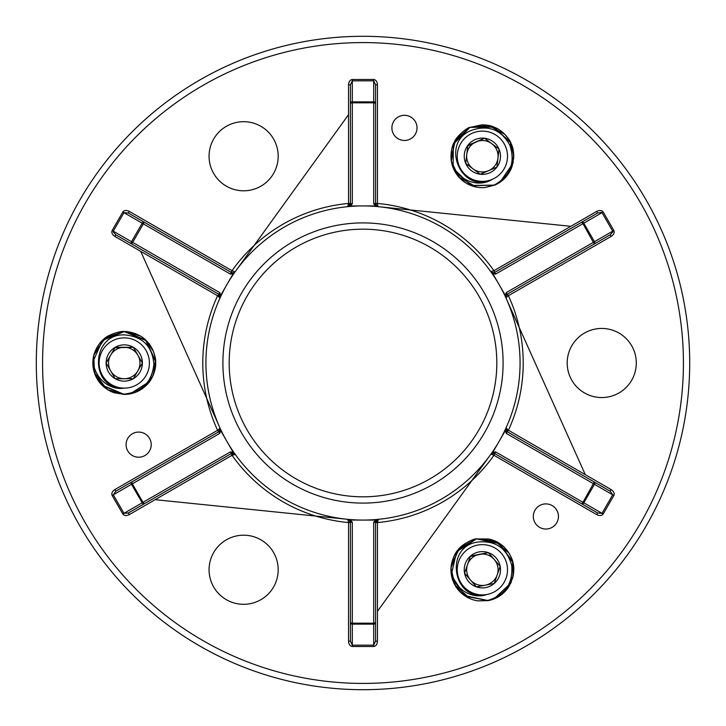 <?xml version="1.0" encoding="UTF-8"?>
<svg xmlns="http://www.w3.org/2000/svg" width="726" height="726" viewBox="0 0 726 726"><rect width="100%" height="100%" fill="white"/><g stroke="black" fill="none" stroke-linecap="round" stroke-linejoin="round"><path stroke-width="1.09" d="M507.465 294.103L508.409 295.736A160.21 160.21 0 0 1 508.409 430.264L611.129 489.569C613.797 491.384 614.704 493.362 613.86 495.504L603.179 513.999C601.745 515.796 599.585 516.005 596.681 514.598L597.625 512.964L494.796 453.605A3.14 3.14 0 0 0 490.667 454.494L492.645 452.579L495.531 451.853L582.987 502.338L594.267 482.019L610.185 491.203L507.356 431.834L594.267 482.019A1.888 1.334 120 0 1 594.485 484.315L583.804 502.809L602.026 513.336L597.625 512.964L494.896 453.659L493.952 455.293A160.21 160.21 0 0 1 377.447 522.557L377.447 641.176L375.569 641.176L375.569 622.79L373.681 623.18L373.681 522.203L375.569 522.439L375.569 622.79A1.888 1.334 180 0 1 373.681 624.124L352.319 624.124L352.319 645.169L350.431 641.176L350.431 522.557L348.553 522.557A160.21 160.21 0 0 1 232.048 455.293L129.319 514.598L128.375 512.964L144.292 503.78L143.013 502.338L230.469 451.853L231.204 453.605L144.292 503.78A1.888 1.334 -120 0 1 142.196 502.809L131.515 484.315L113.292 494.833L115.815 491.203L218.535 431.897L217.591 430.264A160.21 160.21 0 0 1 217.591 295.736L114.871 236.431L115.815 234.797L218.644 294.166L131.733 243.981A1.888 1.334 -60 0 1 131.243 242.357A1.888 1.334 -60 0 1 131.515 241.685L142.196 223.191L123.974 212.664L128.375 213.036L231.104 272.341L232.048 270.707A160.21 160.21 0 0 1 348.553 203.443L348.553 84.824L350.431 84.824L350.431 103.21L352.319 102.82L352.319 203.797L350.431 203.561L350.431 103.21A1.888 1.334 -0 0 1 352.319 101.876L373.681 101.876L373.681 80.831L375.569 84.824L375.569 203.443L377.447 203.443A160.21 160.21 0 0 1 493.952 270.707L490.667 271.506A3.14 3.14 0 0 0 493.226 272.822L494.796 272.395A3.14 3.14 0 0 1 493.226 272.822L490.667 271.506A157.07 157.07 0 0 1 506.067 298.177L505.396 295.509L499.025 284.465L492.645 273.421L490.667 271.506A157.07 157.07 0 0 1 506.067 298.177L506.058 298.168A3.14 3.14 0 0 1 507.356 294.166L505.795 296.725M114.871 236.431C112.203 234.616 111.296 232.638 112.14 230.496L122.821 212.001C124.255 210.204 126.415 209.995 129.319 211.402L128.375 213.036L231.204 272.395A3.14 3.14 0 0 0 235.333 271.506L233.355 273.421L220.604 295.509L220.196 297.206M363 503.1A140.1 140.1 0 0 1 222.9 363A140.1 140.1 0 0 1 363 222.9A140.1 140.1 0 0 1 503.1 363A140.1 140.1 0 0 1 363 503.1M363 229.18A133.82 133.82 0 0 0 229.18 363A133.82 133.82 0 0 0 363 496.82A133.82 133.82 0 0 0 496.82 363A133.82 133.82 0 0 0 363 229.18M138.657 432.088A12.569 12.569 0 0 0 126.088 444.657A12.569 12.569 0 0 0 138.657 457.217A12.569 12.569 0 0 0 151.217 444.657A12.569 12.569 0 0 0 138.657 432.088M243.627 535.198A34.558 34.558 0 0 0 209.07 569.756A34.558 34.558 0 0 0 243.627 604.313A34.558 34.558 0 0 0 278.185 569.756A34.558 34.558 0 0 0 243.627 535.198M601.745 328.442A34.558 34.558 0 0 0 567.188 363A34.558 34.558 0 0 0 601.745 397.558A34.558 34.558 0 0 0 636.294 363A34.558 34.558 0 0 0 601.745 328.442M243.627 121.687A34.558 34.558 0 0 0 209.07 156.244A34.558 34.558 0 0 0 243.627 190.802A34.558 34.558 0 0 0 278.185 156.244A34.558 34.558 0 0 0 243.627 121.687M115.815 234.797L113.192 231.93L113.292 231.167L219.787 292.651L220.604 295.509M581.707 222.22L494.896 272.341L493.952 270.707L596.681 211.402L597.625 213.036L581.707 222.22L582.987 223.662L495.531 274.147L494.796 272.395L581.707 222.22A1.888 1.334 60 0 1 583.804 223.191L594.485 241.685A1.888 1.334 60 0 1 594.757 242.357A1.888 1.334 60 0 1 594.267 243.981L507.356 294.166L508.136 295.872L505.904 297.814M505.396 295.509L506.213 292.651L612.708 231.167L612.808 231.93L610.185 234.797L594.267 243.981L610.185 234.797L611.129 236.431C613.797 234.616 614.704 232.638 613.86 230.496L612.708 231.167L602.026 212.664L582.987 223.662L594.267 243.981M350.25 520.07L352.319 522.203L348.562 522.257L348.553 641.176L350.431 641.176L350.431 522.439A3.14 3.14 0 0 0 347.6 519.308L350.25 520.07L363 520.07A157.07 157.07 0 0 0 520.07 363A157.07 157.07 0 0 0 363 205.93A157.07 157.07 0 0 0 205.93 363A157.07 157.07 0 0 0 363 520.07L375.75 520.07L378.4 519.308A157.07 157.07 0 0 1 377.81 519.371A157.07 157.07 0 0 0 378.4 519.308A157.07 157.07 0 0 1 377.81 519.371A157.07 157.07 0 0 0 378.4 519.308L377.42 519.571M492.645 452.579L505.396 430.491L505.804 428.794M348.553 84.824C348.789 81.611 350.05 79.833 352.319 79.497L373.681 79.497C375.95 79.833 377.211 81.611 377.447 84.824L375.569 84.824L375.569 203.561A3.14 3.14 0 0 0 378.4 206.692L375.75 205.93L350.25 205.93L348.58 206.429M363 683.42A320.42 320.42 0 0 0 683.42 363A320.42 320.42 0 0 0 363 42.58A320.42 320.42 0 0 0 42.58 363A320.42 320.42 0 0 0 363 683.42M545.888 503.898A12.569 12.569 0 0 0 533.32 516.458A12.569 12.569 0 0 0 545.888 529.027A12.569 12.569 0 0 0 558.448 516.458A12.569 12.569 0 0 0 545.888 503.898M404.455 115.316A12.569 12.569 0 0 0 391.895 127.885A12.569 12.569 0 0 0 404.455 140.454A12.569 12.569 0 0 0 417.023 127.885A12.569 12.569 0 0 0 404.455 115.316M220.604 430.491L219.787 433.349L132.332 483.843L131.733 482.019L218.644 431.834A3.14 3.14 0 0 0 219.933 427.823L220.604 430.491L233.355 452.579L234.616 453.777M377.447 641.176C377.211 644.389 375.95 646.167 373.681 646.503L352.319 646.503L352.319 645.169L373.681 645.169L375.569 641.176L375.569 522.557L377.447 522.557L378.4 519.308L375.569 522.439L377.438 522.257M373.681 522.203L375.75 520.07M352.319 522.203L352.319 623.18L350.431 622.79A1.888 1.334 180 0 0 352.319 624.124L352.319 623.18L373.681 623.18L373.681 646.503M507.465 431.897L508.136 430.128L506.213 433.349L505.396 430.491M495.531 274.147L492.645 273.421M373.681 79.497L373.681 80.831L352.319 80.831L350.431 84.824L350.431 203.443L348.553 203.443L347.6 206.692L350.431 203.561L348.562 203.743M352.319 203.797L350.25 205.93M375.75 205.93L373.681 203.797L375.569 203.561L377.003 206.193M233.355 273.421L230.469 274.147L231.204 272.395L232.774 272.822M129.319 514.598C126.415 516.005 124.255 515.796 122.821 513.999L112.14 495.504L113.292 494.833L123.974 513.336L128.375 512.964L231.104 453.659L232.048 455.293L235.333 454.494L231.204 453.605L232.293 455.129M230.469 451.853L233.355 452.579M495.531 451.853L494.796 453.605L491.792 453.523M582.987 502.338L581.707 503.78A1.888 1.334 120 0 0 583.804 502.809L582.987 502.338M611.129 489.569L610.185 491.203L612.708 494.833L506.213 433.349M506.213 292.651L507.356 294.166M597.625 213.036L603.179 212.001C601.745 210.204 599.585 209.995 596.681 211.402M373.681 203.797L373.681 102.82L375.569 103.21A1.888 1.334 0 0 0 373.681 101.876L373.681 102.82L352.319 102.82L352.319 79.497M218.535 294.103L217.864 295.872L219.787 292.651M131.733 243.981L144.292 222.22A1.888 1.334 -60 0 0 142.196 223.191L230.469 274.147M219.787 433.349L218.644 431.834L220.205 429.275M122.821 513.999L143.013 502.338L132.332 483.843L131.515 484.315A1.888 1.334 -120 0 1 131.733 482.019M112.14 495.504C111.296 493.362 112.203 491.384 114.871 489.569L115.815 491.203M350.431 522.439L348.997 519.807M348.562 522.257L347.6 519.308A157.07 157.07 0 0 0 348.19 519.371A157.07 157.07 0 0 1 347.6 519.308A157.07 157.07 0 0 0 348.19 519.371A157.07 157.07 0 0 1 347.6 519.308L348.008 519.353M231.204 453.605A3.14 3.14 0 0 1 235.333 454.494M218.644 431.834L217.864 430.128L220.096 428.186M114.871 489.569L217.864 430.128M217.864 295.872L219.933 298.177L218.644 294.166A3.14 3.14 0 0 1 219.933 298.177M231.204 272.395L232.293 270.871L235.097 271.842M129.319 211.402L232.293 270.871M350.431 203.561A3.14 3.14 0 0 1 347.6 206.692M375.569 203.561L377.438 203.743L377.992 206.647M377.447 84.824L377.438 203.743M494.796 272.395L493.707 270.871M611.129 236.431L508.136 295.872M508.136 430.128L506.067 427.823L507.356 431.834A3.14 3.14 0 0 1 506.067 427.823M494.796 453.605L493.707 455.129L490.903 454.158M596.681 514.598L493.707 455.129M375.569 522.439A3.14 3.14 0 0 1 378.4 519.308M273.838 492.31A157.07 157.07 0 0 1 234.988 454.004A157.07 157.07 0 0 0 273.838 492.31A157.07 157.07 0 0 1 234.988 454.004A157.07 157.07 0 0 0 273.838 492.31M220.178 428.358A157.07 157.07 0 0 1 206.438 375.569A157.07 157.07 0 0 0 220.178 428.358A157.07 157.07 0 0 1 206.438 375.569A157.07 157.07 0 0 0 220.178 428.358M363 36.3A326.7 326.7 0 0 0 36.3 363A326.7 326.7 0 0 0 363 689.7A326.7 326.7 0 0 0 689.7 363A326.7 326.7 0 0 0 363 36.3M110.651 370.85L115.189 378.709L124.255 378.709A15.709 15.709 0 0 1 110.651 355.15A15.709 15.709 0 0 1 137.858 355.15A15.709 15.709 0 0 1 124.255 378.709L133.33 378.709A18.141 18.141 0 0 1 106.123 363A18.141 18.141 0 0 1 133.33 347.291A18.141 18.141 0 0 1 133.33 378.709L142.396 363L133.33 347.291L115.189 347.291L106.123 363L115.189 378.709L133.33 378.709M129.618 393.955L124.255 394.418L114.209 392.766A31.418 31.418 0 0 1 93.491 356.657C94.516 350.631 99.616 341.892 104.172 338.851C108.12 334.414 122.431 330.457 124.255 331.582C127.023 331.346 131.007 332.127 136.198 333.942C140.472 335.839 143.63 337.853 145.654 340.004C149.692 344.16 149.32 343.661 152.614 349.478C154.965 355.186 155.981 359.697 155.673 363.009C155.909 366.194 155.092 370.251 153.213 375.179C151.534 379.126 149.356 382.402 146.679 384.998C140.309 391.205 132.84 394.345 124.255 394.418L102.711 385.86L92.973 365.85M94.825 352.028L106.187 337.3L124.255 331.582L146.47 340.784L155.654 362.02M155.654 362.065L153.059 375.551M150.3 380.569L145.744 385.914M142.822 388.346L130.054 393.873L124.255 394.418L107.629 389.653L96.576 377.847M106.795 389.109L94.434 372.865L93.808 355.259L105.025 338.162L124.255 331.582L145.363 339.732L155.6 360.822L149.683 381.449L130.099 393.864M92.855 362.011L102.348 340.494L124.255 331.582L140.154 335.902M141.978 337.064L145.536 339.886M146.961 341.293L153.631 351.865M153.694 352.037L155.291 358.1M155.518 366.058L152.524 376.712M152.505 376.74L147.46 384.172M146.652 385.034L137.931 391.278M137.023 391.704L129.546 393.964M129.164 394.027L124.255 394.418L101.831 384.998M92.846 363L93.563 356.321M93.482 369.316L92.846 362.809M98.99 381.667L95.533 375.714M95.269 375.088L92.846 362.401M93.01 359.787L93.491 356.657C91.167 373.745 106.822 390.942 124.255 388.129A25.129 25.129 0 0 1 99.126 363A25.129 25.129 0 0 1 124.255 337.871A25.129 25.129 0 0 1 149.393 363A25.129 25.129 0 0 1 124.255 388.129C89.516 390.316 90.26 333.697 124.255 334.886C142.387 336.283 152.26 346.048 153.885 364.189C152.006 382.048 142.133 392.022 124.255 394.109L114.209 392.766M100.143 342.863L102.484 340.358M104.49 338.588L124.255 331.582M137.858 370.85L142.396 363M137.858 355.15L133.33 347.291L114.935 347.736M470.493 580.029L476.428 586.889L485.331 585.183A15.709 15.709 0 0 1 467.535 564.61A15.709 15.709 0 0 1 494.252 559.483A15.709 15.709 0 0 1 485.331 585.183L494.234 583.477A18.141 18.141 0 0 1 464.558 573.177A18.141 18.141 0 0 1 488.317 552.622A18.141 18.141 0 0 1 494.234 583.477L500.187 566.334L488.317 552.622L470.502 556.043L464.558 573.177L476.428 586.889L494.234 583.477M493.471 599.141L488.289 600.611L478.107 600.883A31.418 31.418 0 0 1 450.964 569.32C450.837 563.213 454.195 553.675 458.088 549.827C461.128 544.727 474.45 538.148 476.456 538.91L488.616 538.973C493.181 540.026 496.657 541.414 499.052 543.139C503.799 546.46 503.345 546.034 507.665 551.134C511.05 556.298 512.901 560.536 513.228 563.848C514.062 566.933 514.017 571.072 513.101 576.262L508.536 587.134C503.454 594.431 496.702 598.923 488.289 600.611L465.52 596.264L452.189 578.45M451.4 564.529L459.785 547.921L476.456 538.91L499.996 543.756L513.019 562.877M513.028 562.922L513.019 576.653M511.258 582.098L507.792 588.214M505.378 591.145L493.88 598.986L488.289 600.611L464.903 595.865L451.49 575.491M470.139 598.696L454.939 585.065L451.009 567.895L458.805 548.992L476.456 538.91L498.717 542.93L512.737 561.715L510.823 583.078L493.925 598.968M451.354 574.711L456.609 551.778L476.447 538.91L495.05 541.015L509.117 553.285M509.216 553.439L511.921 559.102M513.6 566.353L512.71 577.896M512.701 577.923L509.153 586.172M508.518 587.171L501.131 594.957M500.314 595.538L493.399 599.168M493.036 599.304L488.289 600.611L464.486 595.583M451.518 575.682L450.964 568.984M463.052 594.53L456.817 588.033M456.082 586.953L451.409 575.083M451.073 572.487L450.964 569.32C451.899 586.554 470.512 600.484 487.11 594.44A25.129 25.129 0 0 1 457.689 574.493A25.129 25.129 0 0 1 477.635 545.081A25.129 25.129 0 0 1 507.047 565.019A25.129 25.129 0 0 1 487.11 594.44C453.396 603.125 443.459 547.386 477.073 542.14C495.141 540.099 506.675 547.831 511.685 565.336C513.209 583.232 505.396 594.884 488.235 600.302L478.107 600.883M454.893 554.528L456.718 551.624M458.787 549.01L476.447 538.91M497.21 574.91L500.187 566.334M494.252 559.483L488.317 552.622L470.339 556.524M472.989 168.84L480.258 174.258L488.589 170.664A15.709 15.709 0 0 1 466.773 154.411A15.709 15.709 0 0 1 491.756 143.648A15.709 15.709 0 0 1 488.589 170.664L496.911 167.08A18.141 18.141 0 0 1 465.711 163.423A18.141 18.141 0 0 1 484.487 138.23A18.141 18.141 0 0 1 496.911 167.08L499.025 149.066L484.487 138.23L467.825 145.409L465.711 163.423L480.258 174.258L496.911 167.08M499.542 182.544L494.805 185.094L484.914 187.553A31.418 31.418 0 0 1 451.608 162.588C450.165 156.653 451.39 146.616 454.367 142.015C456.237 136.379 467.816 127.086 469.94 127.395L481.837 124.836C486.511 124.881 490.213 125.489 492.918 126.651C498.272 128.874 497.737 128.556 503.054 132.604C507.474 136.915 510.197 140.653 511.222 143.821C512.701 146.652 513.554 150.699 513.781 155.972L511.667 167.57C508.273 175.792 502.655 181.627 494.805 185.094L471.628 185.765L454.766 171.236M451 157.814L455.61 139.791L469.94 127.395L493.979 127.05L510.823 142.922M510.841 142.958L513.781 156.371M513.237 162.07L511.177 168.786M509.443 172.171L499.905 182.308L494.805 185.094L470.938 185.502L453.451 168.505M476.664 187.136L458.886 177.108L451.345 161.181L454.875 141.044L469.94 127.395L492.546 126.524L510.287 141.842L513.019 163.123L499.951 182.28M453.142 167.76L453.342 144.247L469.94 127.395L488.562 125.444L504.942 134.392M505.069 134.528L508.926 139.465M512.293 146.679L513.754 157.651M513.754 157.678L512.066 166.508M511.658 167.615L506.122 176.808M505.45 177.552L499.479 182.589M499.152 182.798L494.805 185.094L471.41 185.684M453.523 168.677L451.536 162.252M466.292 183.233L461.046 179.313M460.547 178.841L453.287 168.123M452.398 165.655L451.608 162.588C456.237 179.213 477.418 188.805 492.319 179.322A25.129 25.129 0 0 1 459.295 166.19A25.129 25.129 0 0 1 472.426 133.167A25.129 25.129 0 0 1 505.45 146.298A25.129 25.129 0 0 1 492.319 179.322C461.273 195.076 439.548 142.786 471.247 130.417C488.444 124.527 501.376 129.591 510.042 145.608C515.387 162.751 510.269 175.819 494.678 184.812L484.914 187.553M452.262 147.296L453.414 144.066M454.921 140.971L469.94 127.395M497.972 158.068L499.025 149.066M491.756 143.648L484.487 138.23L467.771 145.917M603.179 212.001L613.86 230.496M348.553 641.176C348.789 644.389 350.05 646.167 352.319 646.503M603.179 513.999L602.026 513.336L612.708 494.833L613.86 495.504M122.821 212.001L123.974 212.664L113.292 231.167L112.14 230.496M155.146 499.688L346.529 519.199M348.58 519.571L347.6 519.308M140.699 251.341L219.488 426.843M220.196 428.794L219.933 427.823M348.553 114.654L235.959 270.635M234.616 272.223L235.333 271.506M570.854 226.312L379.471 206.801M377.42 206.429L378.4 206.692M490.667 271.506L491.384 272.223M585.301 474.659L506.512 299.157M505.804 297.206L506.067 298.177M377.447 611.346L490.041 455.365M491.384 453.777L490.667 454.494"/></g></svg>
